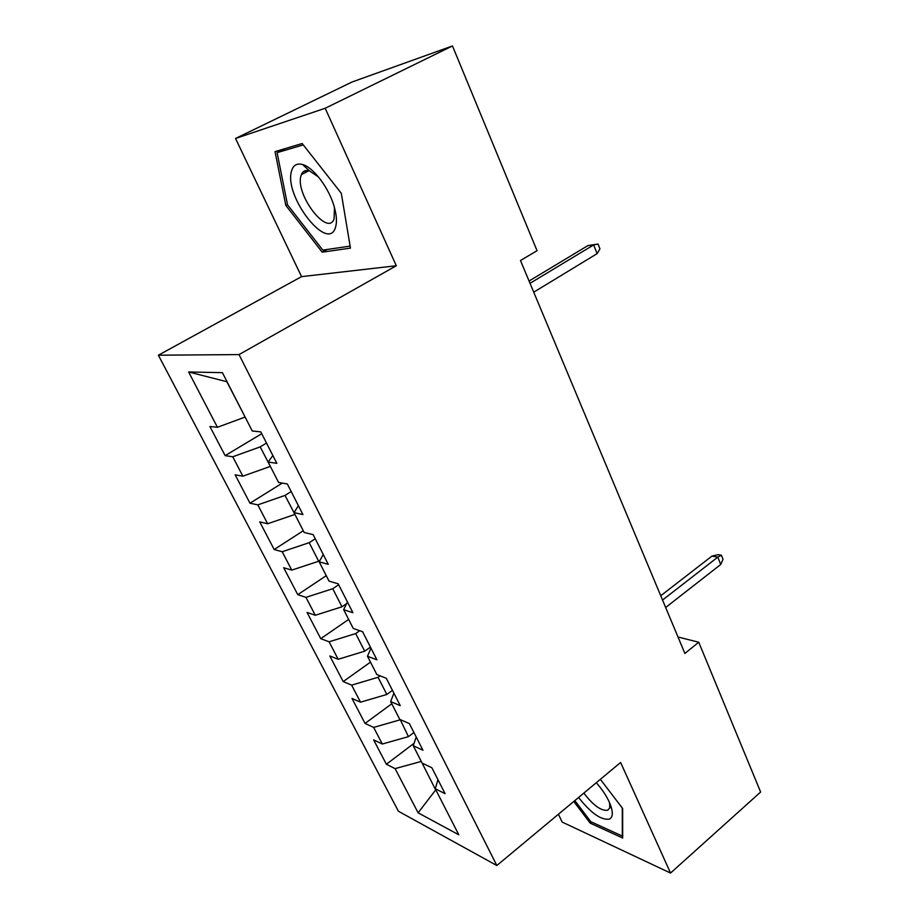 <?xml version="1.0" encoding="UTF-8"?>
<svg xmlns="http://www.w3.org/2000/svg" width="919" height="919" viewBox="0 0 919 919"><rect width="100%" height="100%" fill="white"/><g stroke="black" fill="none" stroke-linecap="round" stroke-linejoin="round"><path stroke-width="1.38" d="M305.349 172.577L305.062 170.762M304.603 166.396L304.545 165.271M558.419 814.257L562.141 822.057L670.548 873.05L760.622 792.029L698.75 642.232L678.004 636.993M158.378 355.205L398.409 811.247L496.846 865.514L239.043 354.585L158.378 355.205L301.547 276.642L396.307 265.752L325.188 108.258L235.528 138.47L301.547 276.642M235.528 138.47L352.023 82.021L452.47 45.95L325.188 108.258M227.073 381.776L188.625 371.965L217.424 427.289L209.9 426.496L225.132 455.64L232.771 456.777L242.869 476.18L235.149 474.824L249.979 503.21L257.814 504.876L267.636 523.761L259.744 521.877L274.184 549.528L282.19 551.722L291.771 570.113L283.695 567.735L297.779 594.673L305.947 597.35L315.274 615.27L307.038 612.41L320.765 638.682L329.094 641.807L338.181 659.279L329.806 655.971L343.189 681.588L351.655 685.149L360.524 702.185L352 698.451L365.05 723.425L373.654 727.411L382.304 744.022L373.642 739.887L386.382 764.263L414.09 743.276M188.625 371.965L222.409 372.654L252.243 430.988L260.812 431.896L276.826 463.325L268.13 462.039L278.572 482.441L287.348 483.991L302.902 514.537L294.011 512.63L304.155 532.469L313.138 534.617L328.255 564.312L319.18 561.831L329.048 581.13L338.203 583.829L352.907 612.709L343.66 609.688L353.264 628.47L362.58 631.698L376.893 659.796L367.485 656.258L376.836 674.535L386.302 678.279L400.236 705.62L390.667 701.599L399.776 719.393L409.392 723.609L422.958 750.237L413.263 745.746L422.131 763.092L431.873 767.756L445.083 793.683L435.261 788.755L458.811 834.808L418.111 812.821L395.113 768.629L386.382 764.263M452.47 45.95L537.041 250.703L520.476 260.514L684.885 653.443L698.75 642.232M413.918 732.5L408.427 736.647L400.247 719.6M382.304 744.022L408.427 736.647M373.654 727.411L399.857 719.899M435.261 788.755L437.972 779.714M392.459 690.353L386.842 694.454L378.054 677.28L380.075 675.821M360.524 702.185L386.842 694.454M351.655 685.149L378.054 677.28M413.263 745.746L416.215 737.004M370.437 647.125L364.705 651.192L355.687 633.57L359.766 630.721M338.181 659.279L364.705 651.192M329.094 641.807L355.687 633.57M390.667 701.599L393.883 693.167M346.601 603.645L341.994 606.793L332.747 588.723L338.663 584.725M315.274 615.27L341.994 606.793M305.947 597.35L332.747 588.723M367.485 656.258L370.966 648.171M319.961 560.406L318.686 561.245L309.198 542.681L315.24 538.752M291.771 570.113L318.686 561.245M282.19 551.722L309.198 542.681M343.66 609.688L347.428 601.956M294.907 514.387L285.016 495.421L291.197 491.539M267.636 523.761L294.769 514.479M257.814 504.876L285.016 495.421M319.18 561.831L323.247 554.479M270.335 466.358L260.18 446.875L266.499 443.061M242.869 476.18L270.197 466.45M232.771 456.777L260.18 446.875M294.011 512.63L298.399 505.691M245.109 417.031L226.867 381.764M217.424 427.289L244.959 417.111M268.13 462.039L272.851 455.525M396.307 265.752L239.043 354.585M670.548 873.05L620.612 762.471L496.846 865.514M421.247 761.357L435.686 789.938L418.111 812.821M395.113 768.629L421.12 761.46M350.449 248.107L341.317 193.312L302.179 143.513L275.022 151.635L285.82 205.419L322.213 252.185L350.449 248.107M573.755 801.483L590.193 823.137L622.68 838.036L622.634 808.49L600.371 779.323M225.132 455.64L261.743 433.711M249.979 503.21L282.294 483.095M274.184 549.528L303.281 530.757M297.779 594.673L326.245 575.662M320.765 638.682L348.646 619.429M343.189 681.588L370.483 662.128M365.05 723.425L391.781 703.77M327.21 249.474L322.213 252.185M287.475 204.558L285.82 205.419M591.526 822L590.193 823.137M530.022 283.316L593.651 244.925L587.953 245.568L598.039 244.04L593.651 244.925L597.12 253.644L533.732 292.173M587.953 245.568L529.057 281.03M598.039 244.04L599.958 248.877L597.12 253.644M335.504 227.338C337.043 222.421 336.687 215.793 334.413 207.441C329.416 188.648 313.62 167.373 302.592 164.535C296.86 163.019 293.172 165.202 291.518 171.083C283.718 196.195 328.072 253.207 335.504 227.338M318.479 176.953L309.473 170.877C305.556 169.785 302.856 171.026 301.375 174.61L300.995 175.747C294.919 194.357 327.957 237.447 334.091 218.756L334.447 207.568M305.487 172.508L305.2 170.716M304.775 166.557L304.717 165.34M350.116 246.097L322.81 250.117L287.521 204.776L277.101 152.657L303.27 144.892M285.395 148.533L277.101 152.657M578.579 797.462C590.917 813.143 601.187 820.357 609.412 819.105C612.64 817.473 613.168 813.2 610.963 806.273C608.24 798.588 603.346 790.731 596.305 782.712M583.829 793.097C593.352 805.504 601.348 811.213 607.815 810.225L609.745 807.824L609.63 802.838M611.537 808.18L610.802 807.686M622.278 808.008L622.324 836.072L590.837 821.689L574.823 800.587M662.553 600.05L717.796 557.132L711.926 556.11L718.13 554.662L721.392 555.225L717.796 557.132L720.726 564.484L665.666 607.493M711.926 556.11L660.75 595.742M721.392 555.225L723.012 559.303L720.726 564.484M309.473 170.877L302.592 164.535M308.956 170.739L301.375 174.61"/></g></svg>
